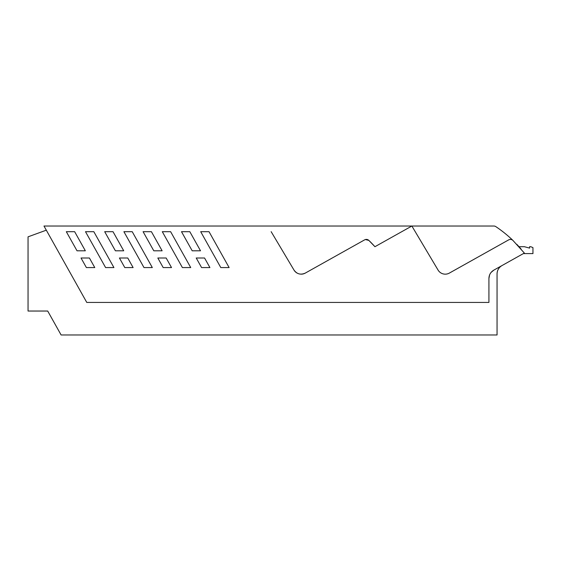 <?xml version="1.0" encoding="UTF-8"?>
<svg xmlns="http://www.w3.org/2000/svg" width="561" height="561" viewBox="0 0 561 561"><rect width="100%" height="100%" fill="white"/><g stroke="black" fill="none" stroke-linecap="round" stroke-linejoin="round"><path stroke-width="0.84" d="M43.982 226.027L493.827 226.027A3.59 3.59 0 0 1 495.826 226.63A123.539 123.539 0 0 1 512.922 240.41L524.339 253.046L493.813 270.143C490.672 272.043 489.045 274.827 488.919 278.494L488.919 302.428L86.766 302.428L43.982 226.027M374.937 246.707L411.865 226.027L374.937 246.707A123.483 123.483 0 0 0 368.865 240.417L374.937 246.707M365.386 239.547L368.865 240.417A3.59 3.59 0 0 0 364.615 239.87L365.386 239.547M271.152 231.672L293.999 270.072C296.944 274.119 300.71 275.121 305.289 273.095L364.615 239.87M508.687 239.87L508.687 239.87C510.222 239.119 511.639 239.302 512.929 240.417A3.59 3.59 0 0 0 508.687 239.87L449.354 273.095A8.373 8.373 0 0 1 438.064 270.072L411.865 226.027M200.698 231.693L220.796 267.576L229.126 267.576L209.029 231.693L200.698 231.693M151.421 231.693L162.122 250.795L153.791 250.795L143.09 231.693L151.421 231.693M170.628 231.693L190.726 267.576L182.395 267.576L162.297 231.693L170.628 231.693M189.821 231.693L200.522 250.795L192.192 250.795L181.491 231.693L189.821 231.693M127.754 257.997L133.118 267.576L124.787 267.576L119.423 257.997L127.754 257.997M166.154 257.997L171.519 267.576L163.188 267.576L157.823 257.997L166.154 257.997M196.224 257.997L204.555 257.997L209.919 267.576L201.588 267.576L196.224 257.997M81.022 257.997L86.387 267.576L94.774 267.576L89.409 257.997L81.022 257.997M66.317 231.693L77.018 250.795L85.349 250.795L74.648 231.693L66.317 231.693M143.995 267.576L152.326 267.576L132.228 231.693L123.897 231.693L143.995 267.576M115.391 250.795L123.722 250.795L113.02 231.693L104.69 231.693L115.391 250.795M105.594 267.576L113.925 267.576L93.827 231.693L85.496 231.693L105.594 267.576M297.211 273.151A8.373 8.373 0 0 1 293.999 270.072L281.257 248.656M301.012 274.161A8.373 8.373 0 0 0 305.289 273.095A8.373 8.373 0 0 1 300.962 274.161M516.835 244.358A123.539 123.539 0 0 1 521.155 249.161A123.539 123.539 0 0 0 519.009 246.707A123.539 123.539 0 0 1 521.155 249.161A123.539 123.539 0 0 0 519.009 246.707L524.381 246.707L529.598 248.102L529.598 246.707L530.797 246.707L532.95 247.618L532.95 253.607L523.336 253.607M497.053 273.936A9.572 9.572 0 0 1 501.948 265.584C498.813 267.485 497.179 270.269 497.053 273.936L497.053 334.973L61.107 334.973L47.706 311.039L28.05 311.039L28.05 236.833L46.304 230.178M488.919 278.494L489.564 275.023M491.12 272.38L493.813 270.143M294.006 270.086A8.373 8.373 0 0 0 297.169 273.13M32.84 311.039L47.706 311.039"/></g></svg>

